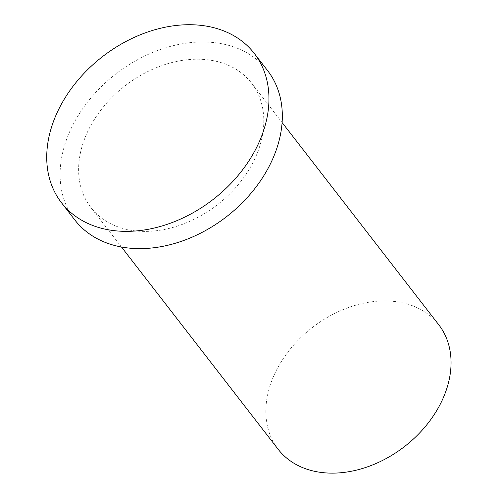 <?xml version="1.0" encoding="UTF-8"?>
<svg xmlns="http://www.w3.org/2000/svg" width="498" height="498" viewBox="0 0 498 498"><rect width="100%" height="100%" fill="white"/><g stroke="black" fill="none" stroke-linecap="round" stroke-linejoin="round"><path stroke-width="0.37" stroke-dasharray="2.49 1.87" d="M278.133 449.246A101.604 75.273 142.2 0 1 287.514 352.596A101.604 75.273 142.2 0 1 389.909 301.085A101.604 75.273 142.2 0 1 438.788 324.808M74.825 219.96A121.929 90.325 142.2 0 1 86.086 103.982A121.929 90.325 142.2 0 1 208.955 42.168A121.929 90.325 142.2 0 1 267.613 70.635M202.667 59.355A101.604 75.273 142.2 0 1 251.546 83.079A101.604 75.273 142.2 0 1 217.309 204.803A101.604 75.273 142.2 0 1 90.891 207.517A101.604 75.273 142.2 0 1 100.272 110.867A101.604 75.273 142.2 0 1 202.667 59.355M90.891 207.517L121.462 246.989M251.546 83.079L282.117 122.552"/><path stroke-width="0.75" d="M282.117 122.552L438.788 324.808A101.604 75.273 142.2 0 1 404.55 446.532A101.604 75.273 142.2 0 1 278.133 449.246L121.462 246.989M195.583 24.9A121.929 90.325 142.2 0 1 254.235 53.367A121.929 90.325 142.2 0 1 213.156 199.437A121.929 90.325 142.2 0 1 61.453 202.692A121.929 90.325 142.2 0 1 72.714 86.714A121.929 90.325 142.2 0 1 195.583 24.9M254.235 53.367L267.613 70.635A121.929 90.325 142.2 0 1 226.528 216.705A121.929 90.325 142.2 0 1 74.825 219.96L61.453 202.692"/></g></svg>
